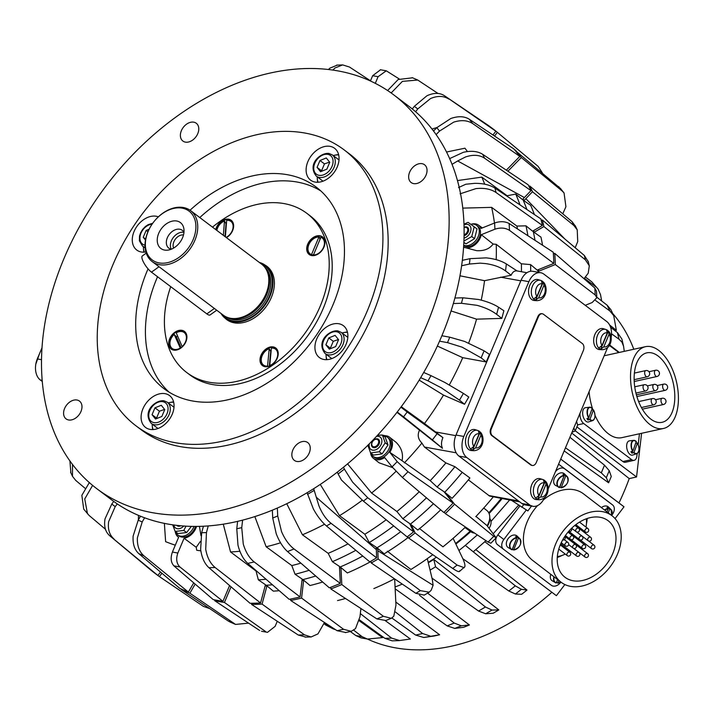 <?xml version="1.0" encoding="UTF-8"?>
<svg xmlns="http://www.w3.org/2000/svg" width="714" height="714" viewBox="0 0 714 714"><rect width="100%" height="100%" fill="white"/><g stroke="black" fill="none" stroke-linecap="round" stroke-linejoin="round"><path stroke-width="1.07" d="M369.325 443.805A7.711 5.471 -53 0 0 371.182 449.615A7.711 5.471 -53 0 0 377.527 448.82A7.711 5.471 -53 0 0 381.865 440.476A7.711 5.471 -53 0 0 376.492 436.37M385.203 442.805L379.304 451.757L382.124 453.881L388.014 444.92L385.203 437.155L382.392 435.031L385.203 442.805L388.014 444.92M377.501 435.29L382.392 435.031M608.605 507.716L607.007 511.893L608.123 508.912L607.007 507.529A7.042 4.962 -52.5 0 1 608.605 507.716L609.729 509.091L608.274 512.866M601.411 507.592A7.31 5.15 -52.5 0 1 608.48 507.047L611.05 509.573A6.872 4.837 127.5 0 0 609.685 508.752M635.728 443.171L637.459 443.082L633.987 452.453L632.015 453.176A7.042 3.82 -102.4 0 1 630.935 451.748L632.907 451.025L636.254 441.502A6.872 3.731 77.6 0 0 633.72 440.351A6.872 3.731 77.6 0 0 631.515 442.484A6.872 3.731 77.6 0 0 632.64 451.257M633.711 452.685A6.872 3.731 77.6 0 0 636.665 453.747L632.613 455.095A7.31 3.972 -102.4 0 1 627.802 451.444A7.31 3.972 -102.4 0 1 627.124 443.099A7.31 3.972 -102.4 0 1 629.471 440.833L633.72 440.351L636.37 441.529M564.078 475.399A6.872 4.837 127.5 0 0 557.384 480.986A6.872 4.837 127.5 0 0 558.714 487.269A6.872 4.837 127.5 0 0 559.41 487.582L564.122 475.747L563.007 474.373A7.042 4.962 -52.5 0 1 564.604 474.56L565.72 475.935L561.24 487.635L559.812 487.055A7.042 4.962 -52.5 0 1 559.794 487.064M564.122 475.747A6.604 4.65 -52.5 0 0 557.723 481.111A6.604 4.65 -52.5 0 0 559.642 487.448L555.608 485.44A7.31 5.15 -52.5 0 1 554.198 478.755A7.31 5.15 -52.5 0 1 564.479 473.891L567.05 476.416A6.872 4.837 127.5 0 0 565.684 475.586M551.868 592.272A206.06 146.183 127 0 1 395.217 647.812A206.06 146.183 127 0 1 367.478 639.057L360.909 637.861L355.813 635.54L350.351 631.524M428.213 562.337A212.71 150.895 -53 0 0 436.424 557.215M455.621 543.461A212.71 150.895 -53 0 0 470.124 531.225M488.76 512.813A212.71 150.895 -53 0 0 501.183 498.488M453.122 538.329L462.618 558.214C464.484 562.195 465.225 565.024 464.832 566.72L459.414 571.503M445.188 493.187A259.03 183.757 -53 0 0 445.518 492.847L454.568 504.209A279.183 198.046 127 0 1 445.34 513.625L488.099 542.087L490.893 543.202L496.176 537.803L487.073 525.656A13.298 9.434 -53 0 0 488.001 511.652A13.298 9.434 -53 0 0 486.912 510.555L483.726 508.038M496.194 259.664A251.837 178.652 127 0 0 496.23 244.331L521.372 263.796L530.6 264.608L537.178 270.106L553.814 263.412A279.183 198.046 -53 0 0 553.261 252.212L509.136 223.509C504.968 221.304 500.121 221.126 494.606 222.982L494.918 229.212L481.29 234.692A13.298 9.434 127 0 1 471.151 247.017A13.298 9.434 127 0 1 464.386 247.401L463.609 246.982M481.29 234.692L493.133 244.054C489.554 248.918 484.038 251.123 476.595 250.668L464.386 247.401M199.438 526.37L200.991 535.705M196.537 526.414A13.298 9.434 127 0 1 195.939 528.101A13.298 9.434 127 0 1 184.069 538.249L177.848 553.038L172.413 552.047C170.351 557.929 170.86 562.534 173.93 565.872L179.892 566.952C176.501 563.56 175.822 558.919 177.848 553.038M392.075 466.885L402.384 477.479L443.84 512.5A279.183 198.046 -53 0 0 453.069 503.075L408.006 471.74L397.207 461.646L392.075 466.885L384.667 457.576A13.298 9.434 127 0 1 373.368 458.281A13.298 9.434 127 0 1 372.271 457.183A13.298 9.434 127 0 1 370.584 452.917M383.472 435.843A13.298 9.434 127 0 1 385.23 435.727A13.298 9.434 127 0 1 389.362 437.048L396.038 442.305C401.447 447.616 403.446 453.756 402.053 460.726L430.212 480.656L437.093 487.055L444.019 491.714L453.069 503.075M389.362 437.048A13.298 9.434 127 0 1 390.728 438.342A13.298 9.434 127 0 1 389.799 452.337L397.207 461.646M532.671 560.41A41.876 29.515 -52.5 0 1 532.519 560.294A41.876 29.515 -52.5 0 1 537.526 505.601M543.318 499.987A41.876 29.515 -52.5 0 1 583.383 493.749A41.876 29.515 -52.5 0 1 583.534 493.865A41.876 29.515 -52.5 0 1 583.677 493.981M561.249 582.347A41.876 29.515 -52.5 0 1 561.097 582.24A41.876 29.515 -52.5 0 1 563.105 531.154A41.876 29.515 -52.5 0 1 611.952 515.695A41.876 29.515 -52.5 0 1 612.103 515.811A41.876 29.515 -52.5 0 1 610.095 566.889A41.876 29.515 -52.5 0 1 561.249 582.347M608.132 520.72A35.566 25.061 -52.5 0 1 608.257 520.818A35.566 25.061 -52.5 0 1 606.552 564.194A35.566 25.061 -52.5 0 1 565.069 577.323A35.566 25.061 -52.5 0 1 564.944 577.224A35.566 25.061 -52.5 0 1 566.648 533.849A35.566 25.061 -52.5 0 1 608.132 520.72M557.268 557.464A35.566 25.061 127.5 0 0 562.248 555.358M586.435 523.853A35.566 25.061 127.5 0 0 587.185 518.498M578.688 528.28A2.124 1.499 127.5 0 0 576.207 529.065A2.124 1.499 127.5 0 0 576.109 531.662A2.124 2.124 0 0 0 579.099 531.261A2.124 2.124 0 0 0 578.697 528.289A2.124 1.499 127.5 0 0 578.688 528.28L574.895 525.37A2.124 1.499 -52.5 0 1 575.404 525.593A2.124 1.499 -52.5 0 1 575.413 525.593A2.124 1.499 -52.5 0 1 575.422 525.602M576.493 555.92A2.124 2.124 0 0 0 576.501 555.938A2.124 1.499 127.5 0 0 576.493 555.929A2.124 2.124 0 0 0 579.473 555.528A2.124 2.124 0 0 0 579.081 552.547A2.124 1.499 127.5 0 0 579.072 552.547A2.124 1.499 127.5 0 0 576.591 553.332A2.124 1.499 127.5 0 0 576.493 555.92L561.231 544.202A2.124 1.499 -52.5 0 1 561.231 544.202A2.124 1.499 -52.5 0 1 560.829 543.595M569.12 533.001A2.124 1.499 -52.5 0 1 569.611 533.206A2.124 1.499 -52.5 0 1 569.62 533.215L584.873 544.934A2.124 1.499 127.5 0 0 582.383 545.71A2.124 1.499 127.5 0 0 582.285 548.307A2.124 1.499 127.5 0 0 582.294 548.307A2.124 2.124 0 0 0 585.275 547.906A2.124 2.124 0 0 0 584.873 544.934A2.124 1.499 127.5 0 0 584.864 544.925M571.887 541.747A2.124 1.499 -52.5 0 1 572.378 541.953A2.124 1.499 -52.5 0 1 572.387 541.953A2.124 1.499 -52.5 0 1 572.387 541.962L587.64 553.671A2.124 1.499 127.5 0 0 585.15 554.457A2.124 1.499 127.5 0 0 585.052 557.045A2.124 1.499 127.5 0 0 585.061 557.054A2.124 2.124 0 0 0 588.041 556.652A2.124 2.124 0 0 0 587.64 553.671A2.124 1.499 127.5 0 0 587.631 553.671M663.476 428.471A41.876 22.732 -102.4 0 1 650.195 424.741A41.876 22.732 -102.4 0 1 630.64 380.874A41.876 22.732 -102.4 0 1 645.465 346.683A41.876 22.732 -102.4 0 1 658.745 350.413A41.876 22.732 -102.4 0 1 678.3 394.28A41.876 22.732 -102.4 0 1 663.476 428.471L621.823 437.646A41.876 22.732 -102.4 0 1 608.542 433.907A41.876 22.732 -102.4 0 1 595.003 415.253M592.906 409.836A41.876 22.732 -102.4 0 1 589.095 391.611M658.103 356.018A35.566 19.305 -102.4 0 1 674.703 393.271A35.566 19.305 -102.4 0 1 662.119 422.304A35.566 19.305 -102.4 0 1 650.838 419.136A35.566 19.305 -102.4 0 1 634.237 381.883A35.566 19.305 -102.4 0 1 646.822 352.85A35.566 19.305 -102.4 0 1 658.103 356.018M516.749 537.615A6.872 4.837 127.5 0 0 510.055 543.202A6.872 4.837 127.5 0 0 511.385 549.485A6.872 4.837 127.5 0 0 512.081 549.798L516.793 537.963L515.678 536.58A7.042 4.962 -52.5 0 1 517.275 536.767L518.391 538.151L513.678 549.985L512.482 549.271L517.275 536.767M512.108 549.807L508.279 547.656A7.31 5.15 -52.5 0 1 506.86 540.971A7.31 5.15 -52.5 0 1 517.15 536.098L519.721 538.633A6.872 4.837 127.5 0 0 518.346 537.803M591.727 410.006L593.459 409.925L589.987 419.288L588.015 420.019L588.747 418.047M589.71 419.529A6.872 3.731 77.6 0 0 592.665 420.591L588.613 421.929A7.31 3.972 -102.4 0 1 583.802 418.288A7.31 3.972 -102.4 0 1 583.124 409.943A7.31 3.972 -102.4 0 1 585.471 407.676L589.719 407.194A6.872 3.731 77.6 0 0 587.506 409.327A6.872 3.731 77.6 0 0 588.639 418.101L592.254 408.346A6.872 3.731 77.6 0 0 589.719 407.194L592.37 408.363M175.492 531.707A11.968 8.488 -53 0 0 177.759 534.973A11.968 8.488 -53 0 0 193.762 527.021A11.968 8.488 -53 0 0 194.003 526.414M195.502 526.423A11.968 8.488 127 0 1 194.958 527.923A11.968 8.488 127 0 1 178.955 535.875L177.759 534.973M487.439 526.111A11.968 8.488 -53 0 0 489.768 517.106M463.716 245.304A11.968 8.488 -53 0 0 478.201 236.512A11.968 8.488 -53 0 0 476.595 225.356A11.968 8.488 -53 0 0 470.731 224.276M476.595 225.356L477.791 226.258A11.968 8.488 127 0 1 479.397 237.414A11.968 8.488 127 0 1 463.698 245.589M370.825 453.122A11.968 8.488 -53 0 0 373.101 456.416A11.968 8.488 -53 0 0 389.692 446.803A11.968 8.488 -53 0 0 387.506 437.307A11.968 8.488 -53 0 0 383.713 436.031M387.506 437.307L388.702 438.209A11.968 8.488 127 0 1 390.888 447.714A11.968 8.488 127 0 1 374.297 457.317L373.101 456.416M463.868 242.385L465.947 243.893L474.569 238.654L477.023 228.935L474.212 226.811L471.758 236.539L463.93 241.046M464.029 238.101A7.711 5.471 -53 0 0 470.865 230.336A7.711 5.471 -53 0 0 466.367 224.33A7.711 5.471 -53 0 0 464.011 224.928M463.984 224.178L468.045 222.331L474.212 226.811M185.997 526.156L183.81 530.422L175.144 531.439L177.964 533.563L186.631 532.546L191.352 526.379M173.868 524.995A7.711 5.471 -53 0 0 182.079 527.459A7.711 5.471 -53 0 0 183.766 526.013M367.246 310.992A172.824 122.603 -53 0 0 344.094 149.851A172.824 122.603 -53 0 0 112.91 264.751A172.824 122.603 -53 0 0 136.062 425.892A172.824 122.603 -53 0 0 367.246 310.992M136.062 425.892L141.301 429.837A172.824 122.603 -53 0 0 372.485 314.936A172.824 122.603 -53 0 0 349.333 153.796L344.094 149.851M426.776 324.808A246.616 174.948 -53 0 0 393.744 94.873A246.616 174.948 -53 0 0 63.858 258.825A246.616 174.948 -53 0 0 96.89 488.76A246.616 174.948 -53 0 0 426.776 324.808M96.89 488.76L111.857 500.041A246.616 174.948 -53 0 0 441.743 336.089A246.616 174.948 -53 0 0 408.703 106.154L393.744 94.873M292.856 449.998A11.138 7.899 127 0 1 307.752 442.591A11.138 7.899 127 0 1 309.242 452.979A11.138 7.899 127 0 1 294.346 460.378A11.138 7.899 127 0 1 292.856 449.998M76.978 400.018A11.138 7.899 127 0 1 79.486 401.098A11.138 7.899 127 0 1 80.146 413.156A11.138 7.899 127 0 1 68.598 419.966A11.138 7.899 127 0 1 66.081 418.886A11.138 7.899 127 0 1 65.429 406.819A11.138 7.899 127 0 1 76.978 400.018M197.778 133.634A11.138 7.899 127 0 1 182.882 141.042A11.138 7.899 127 0 1 181.383 130.653A11.138 7.899 127 0 1 196.279 123.254A11.138 7.899 127 0 1 197.778 133.634M413.656 183.614A11.138 7.899 127 0 1 411.148 182.534A11.138 7.899 127 0 1 410.488 170.476A11.138 7.899 127 0 1 422.036 163.676A11.138 7.899 127 0 1 424.544 164.755A11.138 7.899 127 0 1 425.205 176.813A11.138 7.899 127 0 1 413.656 183.614M190.04 210.228A126.298 89.598 127 0 1 316.088 187.006A126.298 89.598 127 0 1 333.01 304.762A126.298 89.598 127 0 1 164.068 388.728A126.298 89.598 127 0 1 147.146 270.972A126.298 89.598 127 0 1 148.057 268.857M157.544 276.737A126.298 89.598 -53 0 0 156.875 278.308A126.298 89.598 -53 0 0 169.102 392.164M172.244 414.2A19.938 14.146 127 0 1 145.567 427.454A19.938 14.146 127 0 1 142.898 408.863A19.938 14.146 127 0 1 169.575 395.601A19.938 14.146 127 0 1 172.244 414.2M152.323 426.312A19.938 14.146 -53 0 0 152.769 429.578M145.879 251.971A19.938 14.146 127 0 1 141.247 251.98A19.938 14.146 127 0 1 136.758 250.043A19.938 14.146 127 0 1 135.58 228.444A19.938 14.146 127 0 1 156.268 216.253A19.938 14.146 127 0 1 158.356 216.842M143.505 248.891A19.938 14.146 -53 0 0 143.951 252.167M307.912 161.542A19.938 14.146 127 0 1 334.58 148.289A19.938 14.146 127 0 1 337.258 166.88A19.938 14.146 127 0 1 310.581 180.133A19.938 14.146 127 0 1 307.912 161.542M338.614 154.617A19.938 14.146 -53 0 0 335.348 155.09M338.909 323.763A19.938 14.146 127 0 1 343.398 325.7A19.938 14.146 127 0 1 344.576 347.299A19.938 14.146 127 0 1 323.888 359.481A19.938 14.146 127 0 1 319.399 357.553A19.938 14.146 127 0 1 318.221 335.955A19.938 14.146 127 0 1 338.909 323.763M539.016 499.755L536.428 499.595A10.639 7.06 -79.7 0 1 531.796 484.556A10.639 7.06 -79.7 0 1 540.221 478.728L542.702 479.487A10.335 6.854 100.3 0 0 534.527 485.145A10.335 6.854 100.3 0 0 536.446 498.783A10.335 6.854 100.3 0 0 539.016 499.755C548.655 499.131 550.173 486.841 545.826 481.539L545.255 481.129L546.005 484.351L540.757 496.837L537.588 499.354L545.255 481.129A10.299 6.837 -79.7 0 0 544.407 480.335A10.299 6.837 -79.7 0 0 543.461 479.772L544.211 482.994L538.954 495.489A7.158 4.748 -79.7 0 1 538.454 486.886A7.158 4.748 -79.7 0 1 544.211 482.994M537.588 499.354A10.299 6.837 -79.7 0 1 536.651 498.783A10.299 6.837 -79.7 0 1 535.795 497.997L538.954 495.489M542.702 479.487L543.461 479.772M473.917 450.695L471.329 450.534A10.639 7.06 -79.7 0 1 466.697 435.486A10.639 7.06 -79.7 0 1 475.122 429.667L477.604 430.426A10.335 6.854 100.3 0 0 469.419 436.084A10.335 6.854 100.3 0 0 471.347 449.722A10.335 6.854 100.3 0 0 473.917 450.695C483.556 450.07 485.065 437.771 480.727 432.479L480.147 432.059L480.906 435.281L475.649 447.776L472.489 450.284L480.147 432.059A10.299 6.837 -79.7 0 0 479.299 431.274A10.299 6.837 -79.7 0 0 478.353 430.712L479.103 433.933L473.855 446.42A7.158 4.748 -79.7 0 1 473.355 437.816A7.158 4.748 -79.7 0 1 479.103 433.933M472.489 450.284A10.299 6.837 -79.7 0 1 471.543 449.722A10.299 6.837 -79.7 0 1 470.696 448.936L473.855 446.42M477.604 430.426L478.353 430.712M536.982 300.665L534.393 300.505A10.639 7.06 -79.7 0 1 529.761 285.457A10.639 7.06 -79.7 0 1 538.186 279.638L540.668 280.397A10.335 6.854 100.3 0 0 532.483 286.055A10.335 6.854 100.3 0 0 534.411 299.693A10.335 6.854 100.3 0 0 536.982 300.665C546.621 300.041 548.138 287.742 543.791 282.449L543.22 282.03L543.97 285.261L538.713 297.747L535.554 300.264L543.22 282.03A10.299 6.837 -79.7 0 0 542.363 281.245A10.299 6.837 -79.7 0 0 541.417 280.682L540.668 280.397M535.554 300.264A10.299 6.837 -79.7 0 1 534.607 299.693A10.299 6.837 -79.7 0 1 533.76 298.907L536.919 296.399L542.176 283.904L541.417 280.682M602.089 349.726L599.492 349.565A10.639 7.06 -79.7 0 1 594.869 334.527A10.639 7.06 -79.7 0 1 603.285 328.699L605.767 329.457A10.335 6.854 100.3 0 0 597.591 335.116A10.335 6.854 100.3 0 0 599.51 348.753A10.335 6.854 100.3 0 0 602.089 349.726C611.719 349.101 613.237 336.812 608.899 331.51L608.319 331.1L609.069 334.322L603.821 346.808L600.661 349.324L608.319 331.1A10.299 6.837 -79.7 0 0 607.471 330.305A10.299 6.837 -79.7 0 0 606.525 329.743L607.275 332.965L602.027 345.46A7.158 4.748 -79.7 0 1 601.518 336.856A7.158 4.748 -79.7 0 1 607.275 332.965M600.661 349.324A10.299 6.837 -79.7 0 1 599.715 348.762A10.299 6.837 -79.7 0 1 598.859 347.968L602.027 345.46M605.767 329.457L606.525 329.743M265.081 265.108A33.371 23.669 127 0 1 266.893 266.295A33.371 23.669 127 0 1 271.365 297.408A33.371 23.669 127 0 1 226.731 319.595A33.371 23.669 127 0 1 225.088 318.176M226.624 319.345A33.371 23.669 -53 0 0 227.489 320.14M277.228 358.285A11.031 7.827 127 0 1 262.466 365.622A11.031 7.827 127 0 1 260.985 355.34A11.031 7.827 127 0 1 275.747 348.004A11.031 7.827 127 0 1 277.228 358.285M275.97 348.173A11.031 7.827 -53 0 0 261.44 355.679A11.031 7.827 -53 0 0 262.698 365.791M173.645 350.101A11.031 7.827 127 0 1 171.155 349.03A11.031 7.827 127 0 1 170.512 337.07A11.031 7.827 127 0 1 181.954 330.332A11.031 7.827 127 0 1 184.444 331.403A11.031 7.827 127 0 1 185.096 343.354A11.031 7.827 127 0 1 173.645 350.101M184.658 331.573A11.031 7.827 -53 0 0 182.4 330.671A11.031 7.827 -53 0 0 171.057 337.24A11.031 7.827 -53 0 0 171.387 349.191M215.744 229.578A11.031 7.827 127 0 1 216.396 227.605A11.031 7.827 127 0 1 231.157 220.269A11.031 7.827 127 0 1 232.639 230.551A11.031 7.827 127 0 1 226.454 237.655M231.381 220.439A11.031 7.827 -53 0 0 216.851 227.936A11.031 7.827 -53 0 0 216.19 229.917M319.979 235.79A11.031 7.827 127 0 1 322.469 236.861A11.031 7.827 127 0 1 323.112 248.811A11.031 7.827 127 0 1 311.67 255.558A11.031 7.827 127 0 1 309.18 254.487A11.031 7.827 127 0 1 308.528 242.537A11.031 7.827 127 0 1 319.979 235.79M322.683 237.039A11.031 7.827 -53 0 0 320.425 236.129A11.031 7.827 -53 0 0 309.082 242.706A11.031 7.827 -53 0 0 309.412 254.648M170.717 286.671A99.71 70.731 -53 0 0 186.8 372.574A99.71 70.731 -53 0 0 320.175 306.279A99.71 70.731 -53 0 0 306.824 213.316A99.71 70.731 -53 0 0 212.495 227.132M306.824 213.316L309.814 215.574A99.71 70.731 127 0 1 323.174 308.537A99.71 70.731 127 0 1 189.799 374.832L186.8 372.574M275.479 349.128A9.969 7.078 127 0 1 277.684 355.099A9.969 7.078 127 0 1 269.74 365.559L271.4 348.102A9.969 7.078 127 0 1 275.479 349.128L276.157 349.637A9.969 7.078 127 0 1 278.201 352.948M268.178 366.559L267.554 366.086A9.969 7.078 127 0 1 263.484 365.059A9.969 7.078 127 0 1 261.279 359.088A9.969 7.078 127 0 1 269.223 348.637L270.722 351.422A8.247 5.846 127 0 1 271.106 351.27M176.599 350.021A9.969 7.078 127 0 1 175.091 349.931A9.969 7.078 127 0 1 172.85 348.967L172.172 348.459A9.969 7.078 127 0 1 170.494 346.281A9.969 7.078 127 0 1 174.189 334.402L176.358 336.856L181.115 347.879M184.176 332.537A9.969 7.078 127 0 1 185.854 334.705A9.969 7.078 127 0 1 182.159 346.593L176.233 332.858A9.969 7.078 127 0 1 184.176 332.537L184.846 333.045A9.969 7.078 127 0 1 186.532 335.214A9.969 7.078 127 0 1 186.898 336.356M313.803 254.309L312.17 255.139L311.5 254.63A9.969 7.078 127 0 1 310.197 253.925A9.969 7.078 127 0 1 308.859 244.625A9.969 7.078 127 0 1 318.944 236.932L319.613 237.441L319.926 239.734M312.17 255.139A9.969 7.078 127 0 1 310.867 254.425L310.197 253.925M322.201 237.994A9.969 7.078 127 0 1 323.531 247.294A9.969 7.078 127 0 1 313.455 254.987L320.898 237.289A9.969 7.078 127 0 1 322.201 237.994L322.871 238.503A9.969 7.078 127 0 1 324.924 241.814M216.833 230.399A9.969 7.078 127 0 1 224.473 220.956L225.999 223.732L224.999 236.557M225.383 236.843L226.668 220.385A9.969 7.078 127 0 1 230.89 221.394L231.568 221.902A9.969 7.078 127 0 1 233.612 225.213M230.89 221.394A9.969 7.078 127 0 1 233.103 227.204A9.969 7.078 127 0 1 226.115 237.396M190.584 210.621L261.672 264.198A31.907 22.634 127 0 1 265.84 268.812L266.563 269.999A31.371 22.259 127 0 1 252.229 312.884A31.371 22.259 127 0 1 230.203 318.257L228.855 317.882A31.907 22.634 127 0 1 223.268 315.151L152.18 261.583A31.907 22.634 127 0 1 162.596 213.352A31.907 22.634 127 0 1 190.584 210.621A31.907 22.634 127 0 1 180.169 258.852A31.907 22.634 127 0 1 152.18 261.583M265.84 268.812A31.907 22.634 127 0 1 251.257 312.42A31.907 22.634 127 0 1 228.855 317.882M162.212 213.736A30.577 21.688 127 0 1 194.467 218.466A30.577 21.688 127 0 1 179.053 257.335A30.577 21.688 127 0 1 146.807 252.604A30.577 21.688 127 0 1 162.212 213.736M183.962 232.353A11.165 7.925 -53 0 0 182.284 230.327A11.165 7.925 -53 0 0 170.753 232.746A11.165 7.925 -53 0 0 166.853 245.482A11.165 7.925 -53 0 0 168.843 248.169A11.165 7.925 -53 0 0 171.244 249.231A11.165 7.925 -53 0 1 170.914 248.534A11.165 7.925 -53 0 1 173.591 237.137A11.165 7.925 -53 0 1 183.953 232.327M183.275 226.481A16.217 11.504 127 0 1 183.917 229.016A16.217 11.504 127 0 1 168.031 250.105A16.217 11.504 127 0 1 157.999 244.59A16.217 11.504 127 0 1 166.166 223.973A16.217 11.504 127 0 1 183.275 226.481M173.609 248.07A8.836 6.265 127 0 1 173.52 247.829A8.836 6.265 127 0 1 175.501 238.994A8.836 6.265 127 0 1 183.498 234.942M259.396 262.475A33.237 23.58 127 0 1 265.465 265.385A33.237 23.58 127 0 1 254.621 315.624A33.237 23.58 127 0 1 225.463 318.471A33.237 23.58 127 0 1 220.992 313.437M317.23 176.822A18.609 13.2 -53 0 0 318.141 182.248M338.695 154.974A18.609 13.2 -53 0 0 333.233 155.59M143.407 246.732A18.609 13.2 -53 0 0 144.317 252.149M152.216 424.143A18.609 13.2 -53 0 0 153.126 429.56M347.513 332.385A18.609 13.2 -53 0 0 342.042 333.001M329.591 162.096L324.459 163.89L321.568 170.771L321.907 171.155M338.409 339.507L333.268 341.31L330.377 348.182L330.725 348.566M164.586 409.408L159.445 411.21L156.553 418.083L156.901 418.466M583.329 350.583L536.276 462.502A5.319 3.534 -79.7 0 1 532.332 465.483A5.319 3.534 -79.7 0 1 531.287 465.01L492.374 435.692A5.319 3.534 -79.7 0 1 491.384 428.668L538.427 316.748A5.319 3.534 -79.7 0 1 542.372 313.767A5.319 3.534 -79.7 0 1 543.425 314.24L582.338 343.559A5.319 3.534 -79.7 0 1 583.329 350.583M532.046 465.412A5.319 3.534 -79.7 0 1 531.751 465.376A5.319 3.534 -79.7 0 1 530.698 464.903L491.785 435.585A5.319 3.534 -79.7 0 1 490.795 428.561L537.847 316.641A5.319 3.534 -79.7 0 1 541.783 313.66A5.319 3.534 -79.7 0 1 542.078 313.732M145.469 240.074L143.255 237.289L146.138 230.417L149.11 229.221M145.647 239.101L143.255 237.289M147.932 231.764L146.138 230.417M152.064 414.7L154.956 407.828L161.293 405.275L164.738 409.604L161.846 416.476L155.509 419.029L152.064 414.7L156.553 418.083M159.445 411.21L154.956 407.828M325.887 344.8L328.779 337.927L335.116 335.375L338.561 339.703L335.669 346.576L329.332 349.128L325.887 344.8L330.377 348.182M333.268 341.31L328.779 337.927M317.078 167.388L319.97 160.507L326.298 157.964L329.752 162.292L326.86 169.164L320.524 171.708L317.078 167.388L321.568 170.771M324.459 163.89L319.97 160.507M326.039 354.233A18.609 13.2 -53 0 0 326.95 359.66M326.146 356.402A19.938 14.146 -53 0 0 326.593 359.678M347.423 332.037A19.938 14.146 -53 0 0 344.157 332.51M173.68 402.285A18.609 13.2 -53 0 0 168.218 402.91M173.6 401.937A19.938 14.146 -53 0 0 170.334 402.41M317.337 178.991A19.938 14.146 -53 0 0 317.775 182.266M216.708 310.215L210.103 314.945A10.639 3.026 -125.6 0 1 206.837 313.883L151.466 272.15A10.639 3.026 -125.6 0 1 144.005 263.1A10.639 3.026 -125.6 0 1 142.336 255.924L146.236 253.131M223.357 235.317L224.473 220.956M180.419 348.37L174.189 334.402M176.358 336.856A8.247 5.846 127 0 1 177.536 335.875M180.115 348.137A9.969 7.078 127 0 1 172.172 348.459M270.722 351.422L269.348 365.782L268.232 366.594M267.554 366.086L269.223 348.637M269.954 365.711A8.247 5.846 127 0 1 269.348 365.782M267.902 366.621A9.969 7.078 127 0 1 264.153 365.568L263.484 365.059M311.5 254.63L318.944 236.932M313.455 254.987L314.133 255.496A9.969 7.078 127 0 0 314.615 255.487M267.625 266.884A33.371 23.669 -53 0 0 266.625 266.26M320.782 190.906A126.298 89.598 -53 0 0 199.777 217.547M176.804 525.361A4.927 3.499 -53 0 0 180.776 525.772M175.144 531.439L172.708 524.826M183.81 530.422L186.631 532.546M464.082 235.682A4.927 3.499 -53 0 0 468.491 231.202A4.927 3.499 -53 0 0 466.456 226.891A4.927 3.499 -53 0 0 464.073 227.302M463.868 242.323L465.947 243.893M471.758 236.539L474.569 238.654M464.073 227.587A4.177 2.963 127 0 1 465.876 227.338A4.177 2.963 127 0 1 467.634 230.863A4.177 2.963 127 0 1 464.1 234.727M489.866 518.694A8.702 6.176 127 0 1 489.099 528.199M376.787 439.28A4.177 2.963 127 0 1 378.286 443.581A4.177 2.963 127 0 1 373.636 446.768A4.177 2.963 127 0 1 372.137 442.466A4.177 2.963 127 0 1 376.787 439.28M377.367 438.833A4.927 3.499 -53 0 0 371.887 442.591A4.927 3.499 -53 0 0 373.654 447.66A4.927 3.499 -53 0 0 379.134 443.912A4.927 3.499 -53 0 0 377.367 438.833M277.273 621.26L275.131 626.348L267.5 632.345L261.824 631.31M494.606 222.982L480.977 228.462A13.298 9.434 127 0 0 478.46 225.106L482.369 227.9M471.383 224.16A13.298 9.434 127 0 1 478.46 225.106M553.377 253.898L554.751 253.345A279.183 198.046 127 0 1 555.313 264.546L595.199 294.944L596.842 297.693L592.192 302.522L585.239 305.324M464.939 527.521L470.91 531.787A13.298 9.434 -53 0 0 474.578 533.09M175.251 531.519A13.298 9.434 127 0 0 178.018 536.839A13.298 9.434 127 0 0 178.625 537.258L172.413 552.047M375.287 83.351L378.081 76.701L386.265 70.811L399.206 78.933M380.553 69.776L372.646 75.711L370.423 80.994M558.866 580.527L557.911 583.008L556.483 582.428L557.589 579.545L556.313 582.82A6.604 4.65 -52.5 0 1 554.225 576.957M560.776 581.99A6.604 4.65 -52.5 0 1 557.911 583.008L557.679 583.142M556.081 582.954L556.081 582.954A6.872 4.837 127.5 0 1 555.385 582.642L556.108 582.963M553.921 576.725A6.872 4.837 127.5 0 0 555.385 582.642L552.279 580.821A7.31 5.15 -52.5 0 1 550.789 574.324M593.334 409.774L593.459 409.925A6.604 3.588 -102.4 0 1 594.53 418.324A6.604 3.588 -102.4 0 1 589.987 419.288M588.907 417.86A6.604 3.588 -102.4 0 1 587.845 409.461A6.604 3.588 -102.4 0 1 592.388 408.497L592.254 408.346M588.015 420.019A7.042 3.82 -102.4 0 1 586.935 418.591L588.639 418.101M518.391 538.151A6.604 4.65 -52.5 0 1 520.319 544.479A6.604 4.65 -52.5 0 1 513.91 549.842L513.678 549.985M512.081 549.798L512.313 549.664A6.604 4.65 -52.5 0 1 510.385 543.327A6.604 4.65 -52.5 0 1 516.793 537.963M639.458 433.764L638.218 444.554M637.183 453.497L636.906 455.934A7.979 4.329 -102.4 0 1 634.13 460.334A7.979 4.329 -102.4 0 1 631.604 459.62L583.713 423.536A7.979 4.329 -102.4 0 1 580.018 413.21M634.13 460.334L625.41 462.253A7.979 4.329 -102.4 0 1 622.876 461.547L576.894 426.892M609.319 345.397L618.815 352.546M641.583 433.3L636.549 476.979L575.252 430.783M586.328 518.801A29.247 20.617 -52.5 0 1 585.998 527.102M584.82 531.564A29.247 20.617 -52.5 0 1 584.471 532.546M580.607 540.221A29.247 20.617 -52.5 0 1 579.973 541.167M577.385 544.55A29.247 20.617 -52.5 0 1 576.734 545.3M570.254 551.137A29.247 20.617 -52.5 0 1 569.272 551.806M565.265 554.1A29.247 20.617 -52.5 0 1 557.331 556.563M555.447 471.668A7.979 5.623 -52.5 0 1 564.667 468.83L612.558 504.923A7.979 5.623 -52.5 0 1 612.219 514.651L611.836 515.151M560.909 582.097L560.704 582.365A7.979 5.623 -52.5 0 1 551.386 585.328L503.495 549.236A7.979 5.623 -52.5 0 1 503.468 549.218A7.979 5.623 -52.5 0 1 503.834 539.507L526.164 510.153M503.432 549.2L497.506 544.648A7.979 5.623 -52.5 0 1 497.479 544.621A7.979 5.623 -52.5 0 1 497.845 534.911L519.854 505.985M558.598 464.171A7.979 5.623 -52.5 0 1 558.687 464.234L606.579 500.327A7.979 5.623 -52.5 0 1 606.605 500.344A7.979 5.623 -52.5 0 1 606.632 500.371M612.558 504.923A7.979 5.623 -52.5 0 1 612.585 504.941L606.579 500.327L612.585 504.941M564.872 584.543L556.393 595.681L484.815 541.739M615.066 518.569L624.009 506.806L560.722 459.111M444.59 492.437A259.012 183.739 -53 0 0 462.244 472.311L454.943 466.706A259.244 183.9 127 0 1 437.093 487.055M454.943 466.706L445.893 462.922A252.595 179.187 127 0 1 430.212 480.656M445.893 462.922L424.419 447.035L421.894 443.064A251.837 178.652 127 0 1 404.365 462.877M402.384 477.479L408.006 471.74M402.053 460.726L389.799 452.337M392.7 467.652L379.089 462.815L373.368 458.281M200.83 550.842A251.837 178.652 127 0 1 196.698 550.253L196.225 547.29L184.069 538.249M521.372 263.796A252.595 179.187 127 0 1 521.434 271.722M530.6 264.608A259.244 183.9 127 0 1 530.681 271.266M179.892 566.952L222.946 601.331A279.183 198.046 -53 0 1 213.165 599.555L173.93 565.872M222.946 601.331L229.578 585.56M200.313 541.507L196.225 547.29M553.814 263.412L509.484 230.336L509.136 223.509M494.918 229.212C500.434 227.382 505.289 227.766 509.484 230.336M496.23 244.331L493.133 244.054M401.25 406.703L424.509 423.509A244.786 173.654 -53 0 0 443.474 395.092L419.18 380.134M481.236 300.148A244.786 173.654 -53 0 0 484.547 280.691L459.968 275.8M468.687 343.006A244.786 173.654 -53 0 0 476.559 319.158L451.061 310.956M517.034 270.918L526.914 272.721M461.619 265.751L469.41 264.037L480.147 263.145L485.466 263.573C493.785 264.742 500.478 267.188 505.548 270.918L506.351 263.948L517.061 270.927C514.464 270.588 512.5 272.025 511.179 275.229L484.547 280.691M498.55 307.234C493.401 303.959 486.734 301.379 478.55 299.496L462.904 297.792L461.431 303.28L476.988 305.324C485.083 307.529 491.634 310.536 496.649 314.347L498.55 307.234L503.879 310.724L501.826 318.39L476.559 319.158M496.649 314.347L501.826 318.39M506.351 263.948C501.219 260.744 494.481 258.709 486.118 257.87L470.026 258.655L462.342 260.351M462.904 297.792L454.889 298.033M449.32 384.9A244.786 173.654 -53 0 0 462.726 357.678L437.352 346.049M424.509 423.509L442.921 437.611C441.19 441.671 441.047 445.241 442.493 448.33L396.984 412.326M439.547 341.176L447.491 342.622L462.145 347.174L481.138 357.857L484.101 350.824L489.447 354.367L486.261 361.953L462.726 357.678M423.705 372.476L431.015 375.653L427.989 380.857L441.404 387.854L459.504 400.143L463.413 393.405L468.777 397.002L464.555 404.276L443.474 395.092M421.894 443.064C418.065 439.199 417.253 434.951 419.448 430.31M459.504 400.143L464.555 404.276M400.902 407.176L407.203 412.014L404.767 415.236L403.535 416.842L397.234 412.005M403.535 416.842L432.381 439.913L437.138 433.666L407.203 412.014M437.138 433.666L442.921 437.611M453.345 303.521L461.431 303.28M505.548 270.918L511.179 275.229M463.413 393.405L444.617 382.329L431.015 375.653M427.989 380.857L420.662 377.67M432.381 439.913L442.493 448.33M332.876 70.079L334.902 68.026L342.622 64.903L349.494 67.036L370.504 80.807M337.392 65.081L329.814 68.178L328.502 69.517M114.061 539.061C109.456 535.018 107.653 529.217 108.635 521.684L115.195 506.654L111.786 504.03L105.012 518.908C103.825 526.28 105.369 531.876 109.644 535.67L157.892 575.466L160.507 572.039M109.644 535.67L150.413 569.727A279.183 198.046 -53 0 0 157.892 575.466M175.305 545.175A251.837 178.652 127 0 1 165.621 541.658L164.372 523.282M138.471 515.374L138.382 519.881M143.996 555.894C139.31 551.86 137.106 545.871 137.365 537.945L142.202 521.934L138.204 520.194L133.125 536.098C132.625 543.916 134.518 549.762 138.819 553.636L143.996 555.894L188.38 592.076L193.726 582.865M138.819 553.636L179.616 588.256A279.183 198.046 -53 0 0 188.38 592.076M89.33 482.584L81.851 495.329L83.725 509.127L89.152 515.499L105.467 529.27M87.483 513.83L84.743 498.952L92.597 485.431M115.195 506.654L117.283 503.906M113.758 501.442L111.786 504.03M142.202 521.934L144.603 517.793M140.515 516.222L138.204 520.194M506.333 170.164L519.81 156.393A279.183 198.046 -53 0 0 513.839 148.905L469.285 119.229C464.377 116.168 458.209 115.936 450.793 118.524L436.807 127.672L439.529 131.09L453.676 122.148C461.262 119.765 467.643 120.264 472.811 123.656L469.285 119.229M436.12 134.58L439.529 131.09M436.807 127.672L433.532 131.028M436.941 127.538L431.988 129.02M444.376 95.667L488.385 125.468A279.183 198.046 -53 0 1 495.864 131.206L444.376 95.667C439.538 92.606 433.71 92.65 426.892 95.792L414.352 106.306L417.761 108.93L430.515 98.568C437.539 95.587 443.626 95.747 448.794 99.059M492.972 135.008L495.864 131.206M389.996 92.16L391.343 92.766L402.41 81.369L417.761 80.048L438.048 93.472M286.742 503.709L302.433 534.786L328.181 553.341L332.394 561.677L339.462 566.434L340.31 583.409A279.183 198.046 127 0 1 329.332 587.827L287.546 551.565L294.025 548.959L340.31 583.409M300.88 563.141A252.595 179.187 127 0 1 291.794 565.568L295.052 574.243L302.147 579.054L300.085 596.94A279.183 198.046 127 0 1 289.188 599.341L247.767 563.373L254.211 561.954L300.085 596.94M309.135 570.299A259.244 183.9 127 0 1 295.052 574.243M280.548 542.792A251.837 178.652 127 0 1 266.152 546.754L291.794 565.568M254.836 516.579L266.152 546.754M256.549 570.995A252.595 179.187 127 0 1 256.04 571.03L258.352 579.857L265.465 584.721L260.565 602.973A279.183 198.046 127 0 1 250.07 603.285L208.943 567.701L215.146 567.514L260.565 602.973M266.054 579.259A259.244 183.9 127 0 1 258.352 579.857M239.895 551.253A251.837 178.652 127 0 1 230.551 551.967L256.04 571.03M223.277 524.165L230.551 551.967M277.335 508.047L277.737 515.99L272.73 518.007L272.337 510.171M242.608 520.131L241.743 527.655L236.771 528.753L237.619 521.363M208.238 525.923L206.453 532.599L201.66 532.742L203.41 526.227M481.138 357.857L486.261 361.953M472.811 123.656L519.81 156.393M415.61 111.75L417.761 108.93M414.352 106.306L412.317 108.974M412.621 77.799L398.171 79.522L387.622 90.544M272.73 518.007L276.238 533.76C279.281 541.587 283.047 547.522 287.546 551.565M236.771 528.753L237.985 545.201C240.074 553.296 243.34 559.348 247.767 563.373M201.66 532.742L200.634 549.45C201.794 557.634 204.57 563.721 208.943 567.701M484.101 350.824L464.573 341.417L449.766 337.186L441.886 335.758M449.766 337.186L447.491 342.622M294.025 548.959C289.054 545.112 284.886 539.338 281.548 531.627L277.737 515.99M254.211 561.954C249.302 558.045 245.652 552.065 243.26 544.032L241.743 527.655M215.146 567.514C210.309 563.542 207.167 557.473 205.712 549.298L206.453 532.599M69.918 460.958L70.882 472.9M85.011 488.233L75.72 480.397L72.498 476.336L72.498 464.448M542.399 225.428L496.034 192.503L494.989 188.13L540.828 218.859A271.204 192.387 -53 0 1 542.399 225.428L532.59 231.184L525.986 225.838L516.874 226.07A252.595 179.187 127 0 1 517.48 228.935M525.986 225.838A259.244 183.9 127 0 1 527.896 235.709M446.545 152.02L464.939 148.2A251.837 178.652 127 0 1 467.411 151.555M516.874 226.07L491.651 207.372A251.837 178.652 127 0 1 494.463 223.045M491.651 207.372L462.779 208.113M494.989 188.13C489.884 184.881 483.11 183.275 474.676 183.337L465.805 184.239L458.54 187.55M530.975 190.62L484.538 158.178L482.709 154.331L528.235 184.846A271.204 192.387 127 0 1 530.975 190.62L522.434 199.563L515.731 194.074L507.145 195.743L481.816 177.126A251.837 178.652 127 0 1 484.708 184.194M481.816 177.126L457.469 180.58M507.145 195.743A252.595 179.187 127 0 1 507.458 196.484M515.731 194.074A259.244 183.9 127 0 1 520.006 204.9M419.252 491.732A252.595 179.187 127 0 1 396.886 511.51L402.857 518.757L409.693 523.558L413.602 531.814A271.204 192.387 127 0 1 407.132 536.928L363.417 501.139L367.728 497.738L352.582 482.129L344.38 469.107L338.133 473.98L337.276 472.159M426.472 497.828A259.244 183.9 127 0 1 402.857 518.757M396.002 471.338A251.837 178.652 127 0 1 371.575 493.035L396.886 511.51M377.545 435.237L381.678 435.031M382.517 435.129L385.23 435.727M347.566 463.859L371.575 493.035M386.185 519.783A252.595 179.187 127 0 1 364.845 534.242L369.245 542.551L376.269 547.263L376.349 549.646L316.311 497.256L313.678 488.706M393.673 525.915A259.244 183.9 127 0 1 369.245 542.551M348.048 543.863A252.595 179.187 127 0 1 328.181 553.341M355.831 550.307A259.244 183.9 127 0 1 332.394 561.677M265.305 585.319A259.012 183.739 -53 0 0 272.436 584.793M302.058 579.795A259.012 183.739 -53 0 0 315.731 576.019M339.507 567.273A259.012 183.739 -53 0 0 362.757 556.045M376.305 548.245A259.012 183.739 -53 0 0 400.715 531.671M410.086 524.388A259.012 183.739 -53 0 0 433.452 503.718M362.301 500.211A251.837 178.652 127 0 1 339.507 515.669L364.845 534.242M324.549 524.246A251.837 178.652 127 0 1 302.433 534.786M320.256 484.422L339.507 515.669M307.118 492.722L313.375 508.984C317.427 516.329 321.8 521.996 326.485 525.986L369.763 561.847A271.204 192.387 -53 0 0 376.617 557.821L376.349 549.646M338.133 473.98L341.462 480.031L363.417 501.139M460.102 193.833L475.961 188.612C484.226 187.755 490.911 189.049 496.034 192.503M524.362 197.537L457.674 160.962L465.483 156.991C473.025 154.42 479.371 154.822 484.538 158.178M482.709 154.331C477.693 151.163 471.213 150.493 463.297 152.323L449.659 158.606M452.051 164.327L457.674 160.962M413.602 531.814L367.728 497.738M343.496 467.233L344.38 469.107M326.485 525.986L331.046 523.308C326.128 519.408 322.076 513.553 318.89 505.717L316.311 497.256M376.617 557.821L331.046 523.308M537.937 272.23A259.012 183.739 -53 0 0 537.883 269.821M535 240.332A259.012 183.739 -53 0 0 533.126 230.872M526.896 209.514A259.012 183.739 -53 0 0 522.755 199.224M555.313 264.546L538.668 271.231A259.03 183.757 -53 0 0 538.624 269.526M554.751 253.345L594.86 288.117L595.199 294.944M596.52 291.294L594.86 288.117M475.756 516.677A251.837 178.652 -53 0 0 493.151 497.024M527.637 510.733L511.545 500.371L489.554 496.043L468.339 479.835M445.518 492.847L452.06 498.336A259.244 183.9 -53 0 0 469.91 477.987L462.244 472.311M231.024 586.81L224.446 602.464L265.617 631.56M224.446 602.464A279.183 198.046 127 0 1 214.664 600.679L259.655 630.471M214.664 600.679L214.985 599.93M454.568 504.209L493.731 536.339L488.099 542.087M445.34 513.625L444.179 512.17M496.176 537.803L493.731 536.339M487.073 525.656L475.979 516.436M576.573 421.403L577.662 425.053L575.145 431.033L573.815 427.963M571.994 432.291L575.145 431.033M511.545 500.371L519.685 501.853M521.72 507.243L523.799 504.548M209.729 608.596L203.401 606.391L159.392 576.6L161.935 573.253M155.866 573.985A279.183 198.046 -53 0 0 159.392 576.6M248.57 623.135L235.54 624.429L189.87 593.2L195.154 584.097M233.335 623.224L228.159 620.966L181.106 589.38A279.183 198.046 -53 0 0 189.87 593.2M228.159 620.966L230.488 622.233M339.552 568.157A259.03 183.757 -53 0 0 340.962 567.559L341.81 584.543A279.183 198.046 127 0 1 330.832 588.952L330.752 587.292M385.89 620.502L376.885 618.904L330.832 588.952M376.885 618.904L383.373 616.289L341.81 584.543M383.373 616.289L391.326 618.315L393.789 616.218L395.967 605.097L394.663 578.911M337.543 600.563A251.837 178.652 -53 0 0 345.505 598.493M301.968 580.58A259.03 183.757 -53 0 0 303.646 580.179L310.019 585.525A259.244 183.9 -53 0 0 322.657 582.026M265.135 585.953A259.03 183.757 -53 0 0 266.965 585.855L273.319 591.138A259.244 183.9 -53 0 0 279.236 590.701M360.918 608.515L359.972 616.762L355.501 628.632L351.234 631.337L343.55 629.284L301.585 598.064A279.183 198.046 127 0 1 290.678 600.465L290.848 599.01M345.862 632.506L337.106 630.703L290.678 600.465M337.106 630.703L343.55 629.284M303.646 580.179L301.585 598.064M305.913 637.12L298.282 635.032L251.56 604.419L251.872 603.276M298.282 635.032L304.485 634.844L262.065 604.098A279.183 198.046 127 0 1 251.56 604.419M304.485 634.844L311.108 636.977L317.962 633.889L324.468 622.465M266.965 585.855L262.065 604.098M560.651 188.666L515.044 150.333M558.625 186.559L562.15 190.986L521.309 157.526A279.183 198.046 -53 0 0 515.338 150.029M562.15 190.986L564.051 192.941L565.925 206.739L562.766 213.825M507.904 171.217L521.309 157.526M542.31 172.788L538.133 166.389L497.363 132.34A279.183 198.046 -53 0 0 491.91 128.074M494.534 136.044L497.363 132.34M410.488 525.245A259.03 183.757 -53 0 0 411.184 524.692L417.824 530.038A259.244 183.9 -53 0 0 440.681 509.832M373.824 588.586A251.837 178.652 -53 0 0 394.503 578.804M419.332 528.422L442.966 546.835A251.837 178.652 -53 0 0 465.466 527.021M411.184 524.692L415.102 532.947A271.204 192.387 127 0 1 408.622 538.053L407.462 536.66M408.622 538.053L452.756 568.469L457.076 565.069L464.243 567.71M459.602 570.816C459.718 572.423 457.433 571.637 452.756 568.469M415.102 532.947L457.076 565.069M387.3 551.163L410.898 569.469A251.837 178.652 -53 0 0 432.773 554.689M340.962 567.559L347.361 572.958A259.244 183.9 -53 0 0 370.914 561.525M376.34 549.262A259.03 183.757 -53 0 0 377.768 548.388L384.212 553.832A259.244 183.9 -53 0 0 408.185 537.526M370.843 561.231L371.262 562.98A271.204 192.387 -53 0 0 378.117 558.946L377.849 550.78L433.112 585.284L431.14 590.308L429.185 592.201L420.394 590.639L415.825 593.316L424.241 595.11M378.117 558.946L420.394 590.639M377.849 550.78L377.768 548.388M371.262 562.98L415.825 593.316M427.32 558.634L432.327 579.545L433.112 585.284M542.56 245.259A259.244 183.9 -53 0 0 540.953 237.119L534.09 232.318L543.898 226.552L585.382 259.834L589.309 265.813L588.211 273.203L584.016 278.71M543.898 226.552A271.204 192.387 -53 0 0 542.328 219.983L541.221 220.412M542.328 219.983L584.338 255.46L585.382 259.834M588.318 261.779L584.338 255.46M534.09 232.318A259.03 183.757 -53 0 0 533.688 230.542M534.384 214.53A259.244 183.9 -53 0 0 530.698 205.355L523.924 200.696A259.03 183.757 -53 0 0 523.112 198.849M529.056 186.515L529.734 185.979A271.204 192.387 127 0 1 532.474 191.745L523.924 200.696M525.861 198.67L564.783 238.949M532.474 191.745L573.877 225.508L572.057 221.661L575.627 226.481M575.189 247.74L577.724 241.582L577.233 229.854L573.877 225.508M529.734 185.979L572.057 221.661M540.73 272.739L532.903 271.32A15.949 10.594 100.3 0 0 521.068 280.245L455.996 435.04A15.949 10.594 100.3 0 0 458.977 456.094L521.827 503.468A15.949 10.594 100.3 0 0 524.986 504.869L532.805 506.297A15.949 10.594 -79.7 0 1 529.654 504.887L466.795 457.513A15.949 10.594 -79.7 0 1 463.823 436.459L528.895 281.673A15.949 10.594 -79.7 0 1 540.73 272.739A15.949 10.594 -79.7 0 1 543.881 274.149L606.739 321.523A15.949 10.594 -79.7 0 1 611.193 337.436M544.568 497.542A15.949 10.594 -79.7 0 1 532.805 506.297M607.632 347.522L548.156 489.001M42.001 347.789L37.315 358.919A15.949 10.594 100.3 0 0 40.287 379.982L42.278 381.472M585.569 277.094L591.808 281.851L598.154 289.143L600.51 294.632L601.679 300.969M598.162 289.161L591.808 281.851M596.815 297.211L607.141 305.19L609.89 310.983L613.71 315.633L616.361 330.323L609.613 325.004M610.863 309.635L607.141 305.19M610.577 327.253L617.44 332.617L619.011 339.212L621.876 342.042L623.572 346.263L624.268 351.35M621.885 339.043L617.44 332.617M584.409 278.326L595.646 286.662M595.53 300.469L609.89 310.983M611.532 333.795L619.011 339.212M619.297 352.439L609.586 344.933M621.885 339.034L623.572 346.263M353.733 630.203L362.096 636.683L355.813 635.54M359.258 620.796L382.597 637.593L367.46 639.057L362.096 636.683M433.826 636.049L423.75 637.495L439.61 634.773A206.748 146.665 127 0 1 433.826 636.049M391.915 618.021L415.628 635.076L423.75 637.495M395.502 612.023L422.634 633.532L415.628 635.076M395.154 588.836L447.178 625.892L454.8 628.418L461.28 625.812L469.393 624.973A206.748 146.665 127 0 1 463.573 627.311L454.8 628.418M402.277 584.097A219.359 155.607 127 0 1 395.065 586.979M419.475 595.244L454.229 623.054L447.178 625.892M431.988 578.135L478.559 611.041L485.663 613.772L491.991 610.059L498.818 609.917A206.748 146.665 127 0 1 493.142 613.246L485.663 613.772M428.311 562.775A209.845 148.86 -53 0 0 433.8 559.455L435.558 566.8A219.359 155.607 127 0 1 430.069 570.111M435.558 566.8L485.44 606.998L478.559 611.041M462.851 558.723L508.823 590.996L515.419 594.012L521.399 589.3L527.003 590.059A206.748 146.665 127 0 1 521.639 594.289L515.419 594.012M477.309 534.902L465.323 545.371A219.359 155.607 127 0 1 458.95 550.476M465.323 545.371L515.321 585.864L508.823 590.996M360.338 613.603L391.611 638.12L384.855 638.325L392.138 640.833L398.84 640.636M385.382 620.707L410.38 639.021L398.831 640.636M399.679 640.556L391.611 638.12M359.472 619.859L384.855 638.325M395.815 602.063L439.61 634.773M430.194 636.076L422.634 633.532M427.597 593.147L469.393 624.973M461.28 625.812L454.229 623.054M433.8 559.455L498.818 609.917M491.991 610.059L485.44 606.998M475.845 549.646L527.003 590.059M521.399 589.3L515.321 585.864M324.031 623.857L333.224 628.909L325.281 624.786M324.424 622.608L330.778 627.454M335.553 629.686L333.215 628.909M455.889 544.032A209.845 148.86 -53 0 0 470.704 531.644M489.099 513.553A209.845 148.86 -53 0 0 502.058 498.64M491 521.443L509.609 500.014M569.915 437.245L604.508 465.207L601.295 472.864L606.293 477.72L609.247 470.678L604.508 465.207M609.247 470.678L611.264 476.479A206.748 146.665 127 0 1 608.614 482.789L606.293 477.72M565.479 447.794L601.295 472.864M608.614 482.789L564.176 450.9M473.266 551.806L485.975 540.668M493.374 533.563L518.623 505.146M636.549 476.979L629.212 478.594L571.7 432.987M560.74 459.075L618.976 502.942A206.06 146.183 127 0 0 629.212 478.594M612.773 313.58A206.06 146.183 127 0 1 633.791 349.253M624.009 506.806L618.976 502.942M565.72 475.935A6.604 4.65 -52.5 0 1 567.648 482.271A6.604 4.65 -52.5 0 1 561.24 487.635L561.008 487.769M559.812 487.055L564.604 474.56M637.334 442.93L637.459 443.082A6.604 3.588 -102.4 0 1 638.53 451.489A6.604 3.588 -102.4 0 1 633.987 452.453M632.907 451.025A6.604 3.588 -102.4 0 1 631.845 442.618A6.604 3.588 -102.4 0 1 636.388 441.654L636.254 441.502M632.015 453.176L632.747 451.212M379.304 451.757L370.602 452.953L373.422 455.077L382.124 453.881M370.602 452.953L367.799 445.188M608.078 508.564A6.872 4.837 127.5 0 0 604.526 509.992M611.666 515.463A6.872 4.837 127.5 0 0 611.711 515.347A6.872 4.837 127.5 0 0 611.05 509.573L611.711 515.499M637.468 442.983C639.708 448.24 639.441 451.828 636.665 453.747A6.872 3.731 77.6 0 0 638.459 451.703A6.872 3.731 77.6 0 0 638.628 451.177M561.15 487.76A6.872 4.837 127.5 0 0 567.71 482.191A6.872 4.837 127.5 0 0 567.05 476.416C569.317 481.593 567.327 485.386 561.088 487.787M590.665 537.303A2.124 1.499 127.5 0 0 588.184 538.088A2.124 1.499 127.5 0 0 588.077 540.685A2.124 1.499 127.5 0 0 588.086 540.694A2.124 2.124 0 0 0 591.067 540.284A2.124 2.124 0 0 0 590.674 537.312A2.124 1.499 127.5 0 0 590.665 537.303M594.075 545.201A2.124 1.499 127.5 0 0 591.594 545.987A2.124 1.499 127.5 0 0 591.487 548.584A2.124 1.499 127.5 0 0 591.495 548.593A2.124 2.124 0 0 0 594.476 548.182A2.124 2.124 0 0 0 594.084 545.21A2.124 1.499 127.5 0 0 594.075 545.201M572.896 535.902A2.124 1.499 127.5 0 0 570.415 536.687A2.124 1.499 127.5 0 0 570.308 539.284A2.124 1.499 127.5 0 0 570.316 539.284A2.124 2.124 0 0 0 573.297 538.883A2.124 2.124 0 0 0 572.905 535.911A2.124 1.499 127.5 0 0 572.896 535.902L568.005 532.153M582.097 536.178A2.124 1.499 127.5 0 0 579.616 536.964A2.124 1.499 127.5 0 0 579.518 539.561A2.124 1.499 127.5 0 0 579.527 539.57A2.124 2.124 0 0 0 582.508 539.159A2.124 2.124 0 0 0 582.106 536.187A2.124 1.499 127.5 0 0 582.097 536.178L576.573 531.939M576.109 531.662A2.124 1.499 127.5 0 0 576.118 531.671A2.124 2.124 0 0 0 576.127 531.671L571.646 528.235M587.899 528.565A2.124 1.499 127.5 0 0 585.418 529.351A2.124 1.499 127.5 0 0 585.31 531.939A2.124 1.499 127.5 0 0 585.319 531.948A2.124 2.124 0 0 0 588.3 531.546A2.124 2.124 0 0 0 587.908 528.565A2.124 1.499 127.5 0 0 587.899 528.565L579.509 522.121M558.776 549.111L567.282 555.644A2.124 2.124 0 0 0 570.272 555.242A2.124 2.124 0 0 0 569.87 552.27A2.124 1.499 127.5 0 0 569.87 552.261A2.124 1.499 127.5 0 0 567.389 553.047A2.124 1.499 127.5 0 0 567.282 555.644A2.124 1.499 127.5 0 0 567.291 555.653M567.907 542.461A2.124 1.499 127.5 0 0 565.426 543.247A2.124 1.499 127.5 0 0 565.318 545.844A2.124 1.499 127.5 0 0 565.327 545.844A2.124 2.124 0 0 0 568.308 545.442A2.124 2.124 0 0 0 567.916 542.47A2.124 1.499 127.5 0 0 567.907 542.461L564.283 539.677M575.663 544.648A2.124 1.499 127.5 0 0 573.181 545.434A2.124 1.499 127.5 0 0 573.074 548.022A2.124 1.499 127.5 0 0 573.083 548.031A2.124 2.124 0 0 0 576.064 547.629A2.124 2.124 0 0 0 575.671 544.648A2.124 1.499 127.5 0 0 575.663 544.648L564.854 536.348M663.752 384.114A3.186 1.731 77.6 0 0 662.628 386.72A3.186 1.731 77.6 0 0 664.109 390.058A3.186 1.731 77.6 0 0 665.127 390.344A3.186 3.186 0 0 0 666.358 384.676A3.186 3.186 0 0 0 663.752 384.114L657.148 385.569M662.119 398.269A3.186 1.731 77.6 0 0 660.994 400.875A3.186 1.731 77.6 0 0 662.485 404.213A3.186 1.731 77.6 0 0 663.493 404.499A3.186 3.186 0 0 0 664.734 398.84A3.186 3.186 0 0 0 662.119 398.269L655.523 399.724M645.795 370.575A3.186 1.731 77.6 0 0 644.662 373.181A3.186 1.731 77.6 0 0 646.152 376.528A3.186 1.731 77.6 0 0 647.17 376.805A3.186 3.186 0 0 0 648.401 371.146A3.186 3.186 0 0 0 645.795 370.575L634.389 373.092M655.586 370.263A3.186 1.731 77.6 0 0 654.461 372.869A3.186 1.731 77.6 0 0 655.952 376.216A3.186 1.731 77.6 0 0 656.96 376.501A3.186 3.186 0 0 0 658.192 370.834A3.186 3.186 0 0 0 655.586 370.263L648.99 371.717M653.962 384.427A3.186 1.731 77.6 0 0 652.828 387.024A3.186 1.731 77.6 0 0 654.319 390.371A3.186 1.731 77.6 0 0 655.327 390.656A3.186 3.186 0 0 0 656.568 384.989A3.186 3.186 0 0 0 653.962 384.427L647.357 385.872M652.328 398.582A3.186 1.731 77.6 0 0 651.204 401.188A3.186 1.731 77.6 0 0 652.685 404.526A3.186 1.731 77.6 0 0 653.703 404.811A3.186 3.186 0 0 0 654.934 399.144A3.186 3.186 0 0 0 652.328 398.582L638.637 401.598M644.162 384.73A3.186 1.731 77.6 0 0 643.037 387.336A3.186 1.731 77.6 0 0 644.528 390.683A3.186 1.731 77.6 0 0 645.536 390.969A3.186 3.186 0 0 0 646.768 385.301A3.186 3.186 0 0 0 644.162 384.73L634.728 386.809M513.821 549.967A6.872 4.837 127.5 0 0 520.381 544.398A6.872 4.837 127.5 0 0 519.721 538.633C521.988 543.809 519.997 547.593 513.75 550.003M593.468 409.818C595.708 415.084 595.44 418.672 592.665 420.591A6.872 3.731 77.6 0 0 594.459 418.547A6.872 3.731 77.6 0 0 594.628 418.02M37.369 358.794A10.335 6.854 -79.7 0 1 37.806 357.616A10.335 6.854 -79.7 0 1 38.333 356.5M536.919 296.399A7.158 4.748 -79.7 0 1 536.419 287.796A7.158 4.748 -79.7 0 1 542.176 283.904M264.778 267.268A31.371 22.259 127 0 1 269.321 273.962A31.371 22.259 127 0 1 253.506 313.848A31.371 22.259 127 0 1 227.079 317.284M261.351 263.948A32.442 23.009 127 0 1 270.749 273.819A32.442 23.009 127 0 1 257.29 312.786A32.442 23.009 127 0 1 222.946 314.91M332.313 154.893L329.002 153.465C320.854 152.305 306.672 164.006 316.311 176.126A13.298 9.434 -53 0 0 319.301 177.42A13.298 9.434 -53 0 0 334.09 167.29A13.298 9.434 -53 0 0 332.313 154.893L339.007 159.936M319.006 175.314A11.701 8.3 127 0 1 314.803 163.274A11.701 8.3 127 0 1 327.815 154.358A11.701 8.3 127 0 1 332.019 166.398A11.701 8.3 127 0 1 319.006 175.314M341.122 332.313L337.811 330.877C329.663 329.716 315.49 341.417 325.12 353.546A13.298 9.434 -53 0 0 328.119 354.831A13.298 9.434 -53 0 0 342.907 344.701A13.298 9.434 -53 0 0 341.122 332.313L347.816 337.356M327.824 352.725A11.701 8.3 127 0 1 323.62 340.685A11.701 8.3 127 0 1 336.633 331.769A11.701 8.3 127 0 1 340.837 343.818A11.701 8.3 127 0 1 327.824 352.725M167.299 402.214L163.988 400.786C155.839 399.626 141.667 411.318 151.297 423.447A13.298 9.434 -53 0 0 154.295 424.741A13.298 9.434 -53 0 0 169.084 414.611A13.298 9.434 -53 0 0 167.299 402.214L173.993 407.257M154.001 422.634A11.701 8.3 127 0 1 149.797 410.586A11.701 8.3 127 0 1 162.81 401.679A11.701 8.3 127 0 1 167.014 413.718A11.701 8.3 127 0 1 154.001 422.634M145.013 245.188A11.701 8.3 127 0 1 140.979 233.175A11.701 8.3 127 0 1 152.091 224.169M152.725 223.268L148.093 224.687L145.353 226.534L142.604 229.435L140.542 232.925L139.516 236.057L139.408 240.859L142.488 246.035A13.298 9.434 -53 0 0 145.076 247.24M530.698 464.903L531.287 465.01M491.785 435.585L492.374 435.692M490.795 428.561L491.384 428.668M537.847 316.641L538.427 316.748M214.396 308.466L206.837 313.883M159.026 266.741L151.466 272.15M609.069 334.322A7.158 4.748 -79.7 0 1 609.577 342.925A7.158 4.748 -79.7 0 1 603.821 346.808M543.97 285.261A7.158 4.748 -79.7 0 1 544.47 293.865A7.158 4.748 -79.7 0 1 538.713 297.747M480.906 435.281A7.158 4.748 -79.7 0 1 481.406 443.885A7.158 4.748 -79.7 0 1 475.649 447.776M546.005 484.351A7.158 4.748 -79.7 0 1 546.505 492.955A7.158 4.748 -79.7 0 1 540.757 496.837M372.646 75.711L378.081 76.701M557.821 583.133A6.872 4.837 127.5 0 0 560.802 582.017M622.876 461.547L631.604 459.62M577.733 424.848L583.713 423.536M497.845 534.911L503.834 539.507M558.687 464.234L564.667 468.83M520.818 280.843L500.576 277.166M470.026 258.655L469.41 264.037M455.755 435.638L435.504 431.952M456.201 452.81L424.419 447.035M314.089 490.447L307.511 494.365M518.471 500.933L488.778 495.534M521.068 280.245L528.895 281.673M455.996 435.04L463.823 436.459M458.977 456.094L466.795 457.513M521.827 503.468L529.654 504.887M37.315 358.919L41.51 359.686M40.287 379.982L42.18 380.321M609.729 509.091A6.604 4.65 -52.5 0 1 611.639 515.446M604.829 510.215A6.604 4.65 -52.5 0 1 608.123 508.912M532.519 560.294L561.097 582.24M576.778 532.01L588.077 540.685M580.196 539.909L591.487 548.584A2.124 2.124 0 0 0 591.504 548.593M562.659 539.945A2.124 2.124 0 0 0 564.765 536.491M565.426 535.527L570.308 539.284A2.124 2.124 0 0 0 570.325 539.293M568.692 531.341A2.124 2.124 0 0 0 571.468 528.414M568.942 531.439L579.518 539.561A2.124 2.124 0 0 0 579.536 539.57M575.814 524.647L585.31 531.939M561.24 542.702L565.318 545.844M570.986 539.632L582.285 548.307A2.124 2.124 0 0 0 582.303 548.316M573.753 548.37L585.052 557.045A2.124 2.124 0 0 0 585.069 557.063M568.683 544.648L573.074 548.022A2.124 2.124 0 0 0 573.092 548.04M604.16 355.777L645.465 346.683M265.465 265.385L268.5 267.67M531.751 465.376L532.332 465.483M541.783 313.66L542.372 313.767M142.488 246.035L145.147 248.044M151.297 423.447L157.99 428.489M325.12 353.546L331.814 358.589M316.311 176.126L323.005 181.177M225.463 318.471L228.498 320.756M39.395 353.983L35.834 364.069M557.75 583.159L560.847 582.053M635.933 393.084L645.536 390.969M641.404 407.515L653.703 404.811M636.379 394.824L655.327 390.656M634.211 381.508L656.96 376.501M634.139 379.678L647.17 376.805M642.332 409.158L663.493 404.499M636.879 396.565L665.127 390.344M573.538 548.298L579.081 552.547M560.276 544.898L569.87 552.27M588.541 540.953L594.084 545.21M575.413 525.593L590.674 537.312M583.534 493.865L612.103 515.811M497.479 544.621L503.468 549.218M178.018 536.839L178.607 537.303M380.276 69.731L386.265 70.82M342.622 64.929L336.669 65.108M417.761 80.048L412.228 77.639M70.561 472.195L72.516 476.318M596.833 297.693L596.502 291.089M261.511 631.247L267.5 632.336M531.796 505.717L527.789 510.983M235.549 624.42L230.015 622.01M391.326 618.306L385.587 620.618M351.226 631.319L345.326 632.613M311.108 636.95L305.155 637.129M560.285 188.237L564.042 192.95M429.176 592.201L424.107 595.19M588.158 261.154L589.282 265.822M575.261 225.74L577.215 229.863M610.854 309.617L613.719 315.65"/></g></svg>
